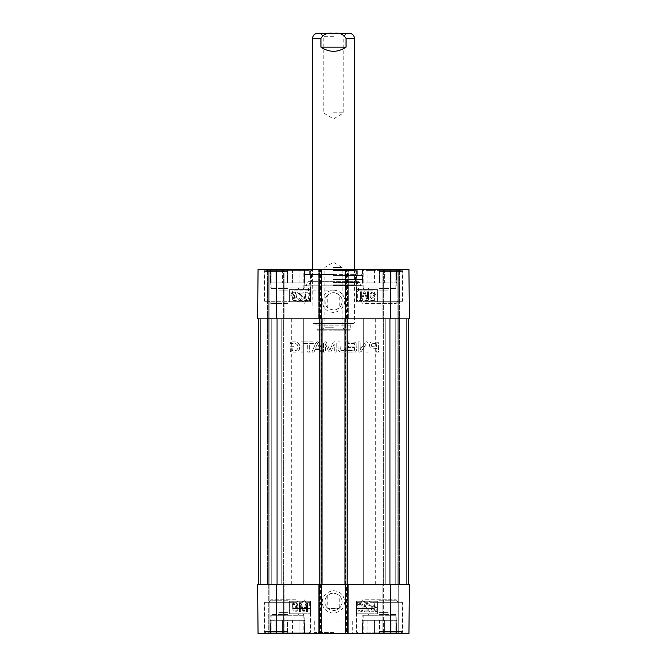 <?xml version="1.0" encoding="UTF-8"?>
<svg xmlns="http://www.w3.org/2000/svg" width="667" height="667" viewBox="0 0 667 667"><rect width="100%" height="100%" fill="white"/><g stroke="black" fill="none" stroke-linecap="round" stroke-linejoin="round"><path stroke-width="0.5" stroke-dasharray="3.33 2.5" d="M287.519 612.331L278.873 612.331L287.519 612.331M379.481 612.331L388.127 612.331L379.481 612.331M258.054 633.65L257.629 584.325L283.333 584.325L257.629 584.325L258.054 633.65L408.946 633.65L409.371 584.325L408.946 633.65L383.667 633.65L408.946 633.65L409.371 584.325L390.562 584.325L390.562 633.65M257.629 584.325L390.562 584.325M383.667 584.325L398.716 584.325L398.716 633.65L398.716 584.325L399.55 584.325L398.716 584.325L398.716 633.65L398.716 584.325L382.825 584.325L382.825 633.65L383.667 633.65L382.825 633.65L382.825 584.325L383.667 584.325L383.667 318.868L382.825 318.868L399.55 318.868L398.716 318.868L398.716 269.543L382.825 269.543L399.55 269.543L398.716 269.543L398.716 318.868L398.716 269.543L398.716 318.868L409.371 318.868L257.629 318.868L284.175 318.868L257.629 318.868L258.054 269.543L408.946 269.543L399.55 269.543L408.946 269.543L409.371 318.868L383.667 318.868L383.667 269.543L383.667 584.325L385.751 584.325L383.667 584.325L383.667 633.65L383.667 584.325M321.377 633.65L318.659 633.65L318.659 584.325L319.493 584.325L318.659 584.325L318.659 633.65L321.377 633.65L321.377 584.325L322.003 584.325L319.285 584.325L321.377 584.325L321.377 318.868L319.285 318.868L322.003 318.868L258.254 318.868L283.333 318.868L268.284 318.868L268.284 584.325L269.126 584.325L258.254 584.325L389.937 584.325L258.254 584.325L268.284 584.325L268.284 633.65L268.284 269.543L284.175 269.543L267.45 269.543L268.284 269.543L268.284 318.868L268.284 269.543L268.284 318.868L258.254 318.868L389.937 318.868L318.659 318.868L321.377 318.868L321.377 269.543L318.659 269.543L321.377 269.543M283.333 584.325L284.175 584.325L284.175 633.65L283.333 633.65L284.175 633.65L284.175 584.325L283.333 584.325L283.333 269.543L283.333 584.325L281.249 584.325L283.333 584.325L283.333 633.65L283.333 584.325M348.341 584.325L348.341 633.65L347.507 633.65L348.341 633.65L348.341 584.325M346.456 633.65L347.507 633.65L345.623 633.65L346.456 633.65L346.456 584.325M345.623 269.543L347.507 269.543L345.623 269.543L345.623 318.868L344.997 318.868L347.715 318.868L345.623 318.868L345.623 584.325L347.715 584.325L344.997 584.325L345.623 584.325L345.623 633.65M333.5 621.11L352.309 621.11L333.5 621.11M379.481 633.65L402.685 633.65L379.481 633.65M287.519 633.65L264.315 633.65L287.519 633.65M333.5 633.65L353.568 633.65L333.5 633.65M333.5 632.399L314.691 632.399L333.5 632.399M292.688 608.571L310.13 608.571L310.13 601.876L308.604 601.876L310.297 602.718L264.732 602.718L292.98 602.718L293.605 601.876L292.688 601.876L292.688 608.571L292.98 602.718M292.688 601.876L310.13 601.876M374.312 608.571L356.87 608.571L356.87 601.876L358.396 601.876L356.703 602.718L402.268 602.718L374.02 602.718L373.395 601.876L374.312 601.876L374.312 608.571L374.02 602.718M374.312 601.876L356.87 601.876M287.519 614.841L271.836 614.841L287.519 614.841M379.481 614.841L395.164 614.841L379.481 614.841M310.505 613.79L310.505 601.25L289.603 601.25L289.603 613.79L310.505 613.79L289.603 613.773L289.603 601.234L310.505 601.234L310.505 613.773M377.397 613.79L377.397 601.25L356.495 601.25L356.495 613.79L377.397 613.79L356.495 613.773L356.495 601.234L377.397 601.234L377.397 613.773M333.492 613.065C318.901 612.214 318.109 592.663 333.5 590.72C340.128 591.254 343.855 594.847 344.672 601.492C344.405 608.171 340.679 612.031 333.492 613.065M328.031 608.571A8.638 8.638 0 0 0 338.969 608.571L339.753 607.837A8.638 8.638 0 0 0 339.753 595.923C335.584 592.379 331.416 592.379 327.247 595.923A8.638 8.638 0 0 0 327.247 607.837L328.031 608.571C334.392 612.056 339.028 610.472 341.921 603.802C342.463 597.615 339.653 594.097 333.5 593.238C325.696 592.838 321.719 603.935 328.039 608.562L338.969 608.571L328.031 608.571M371.486 608.754L371.853 607.187L375.029 610.747L373.637 611.264C372.294 611.222 371.586 610.388 371.486 608.754C371.586 610.397 372.294 611.23 373.637 611.272L375.029 610.755L371.853 607.195L371.486 608.771M297.174 609.513L295.564 611.097L293.797 609.054L295.581 607.153L298.066 607.837L297.257 603.543L293.096 603.543L293.096 604.527L296.431 604.527L296.882 606.77L295.306 606.245C293.705 606.353 292.838 607.262 292.705 608.954L293.363 610.922L295.556 611.939L298.249 609.605L297.174 609.513L295.564 611.105L293.797 609.063L295.581 607.162L298.066 607.854L297.257 603.56L293.096 603.56L293.096 604.535L296.431 604.535L296.882 606.778L295.306 606.261C293.705 606.37 292.838 607.27 292.705 608.971L293.363 610.939L295.556 611.947L298.249 609.613L297.174 609.53M307.595 603.435L305.936 603.435L303.552 610.597L301.092 603.435L299.608 603.435L299.608 611.797L300.675 611.797L300.675 604.802L303.118 611.797L304.11 611.797L306.528 604.677L306.528 611.797L307.595 611.797L307.595 603.435L305.936 603.452L303.552 610.605L301.092 603.452L299.608 603.452L299.608 611.806L300.675 611.806L300.675 604.811L303.118 611.806L304.11 611.806L306.528 604.694L306.528 611.806L307.595 611.806L307.595 603.452M375.396 610.313L372.203 606.745L373.612 606.203C374.962 606.203 375.679 607.045 375.779 608.729L375.779 608.738C375.679 607.062 374.962 606.211 373.612 606.211L372.203 606.753L375.396 610.322M361.656 604.919L362.181 607.745C362.098 610.263 361.539 611.406 360.513 611.164C359.488 611.397 358.938 610.255 358.846 607.745C358.929 605.227 359.488 604.085 360.522 604.319L361.656 604.919L360.522 604.335C359.488 604.102 358.929 605.236 358.846 607.754C358.938 610.272 359.488 611.406 360.513 611.18C361.539 611.414 362.098 610.272 362.181 607.754L361.656 604.936M360.513 603.477C358.729 603.418 357.82 604.836 357.795 607.745C357.787 610.58 358.696 612.006 360.513 612.006L362.414 611.147L363.24 607.745C363.24 604.894 362.331 603.468 360.513 603.477C358.729 603.427 357.82 604.852 357.795 607.754C357.787 610.588 358.696 612.014 360.513 612.023L362.414 611.155L363.24 607.754C363.24 604.902 362.331 603.485 360.513 603.485L360.513 603.485M364.34 611.864L369.868 611.864L367.725 608.779C366.05 607.42 365.283 606.411 365.416 605.769L366.983 604.319L368.618 605.995L369.676 605.886C369.493 604.302 368.593 603.493 366.958 603.477C365.291 603.593 364.424 604.36 364.357 605.794C364.14 606.586 364.966 607.754 366.825 609.271L368.442 610.88L364.34 610.88L364.34 611.881L369.868 611.881L367.725 608.788C366.05 607.429 365.283 606.428 365.416 605.778L366.983 604.335L368.618 606.011L369.676 605.903C369.493 604.31 368.593 603.502 366.958 603.485C365.291 603.602 364.424 604.377 364.357 605.803C364.14 606.603 364.966 607.762 366.825 609.288L368.442 610.889L364.34 610.889L364.34 611.881M369.868 611.864L369.743 611.155L369.868 611.864M370.969 605.361L370.544 605.728L371.302 606.57L370.635 608.729C370.794 610.814 371.786 611.889 373.612 611.972L375.538 611.314L376.255 612.123L376.688 611.764L375.93 610.914L376.63 608.746C376.496 606.662 375.496 605.578 373.62 605.486L371.686 606.17L370.969 605.361L370.544 605.736L371.302 606.578L370.635 608.746C370.794 610.822 371.786 611.906 373.612 611.981L375.538 611.322L376.255 612.131L376.688 611.772L375.93 610.93L376.63 608.754C376.496 606.67 375.496 605.586 373.62 605.494L371.686 606.178L370.969 605.378M379.481 631.557L402.268 631.557L379.481 631.557M379.481 632.816L401.009 632.816L379.481 632.816L391.104 632.816L391.104 620.277L384.584 620.277L396.623 620.277L391.104 620.277L391.104 632.816L384.584 632.816L384.584 620.277L379.481 620.277L384.584 620.277L384.584 632.816L374.379 632.816L374.379 620.277L367.867 620.277L367.867 632.816L374.379 632.816L367.867 632.816L367.867 620.277L379.481 620.277L374.379 620.277L374.379 632.816L379.481 632.816L379.481 620.277L362.348 620.277L396.206 620.277L379.481 620.277L379.481 632.816M379.481 614.424L395.373 614.424L379.481 614.424M362.765 620.277L362.348 632.816L362.765 620.277L362.765 632.816L367.867 632.816L362.765 632.816L362.765 615.257L396.206 615.257L362.765 615.257L363.598 614.424M396.206 620.277L396.623 632.816L391.104 632.816L396.206 632.816L396.206 615.257L395.373 614.424M287.519 631.557L264.732 631.557L287.519 631.557M287.519 632.816L265.991 632.816L309.046 632.816L287.519 632.816L299.133 632.816L299.133 620.277L292.621 620.277L304.652 620.277L299.133 620.277L299.133 632.816L292.621 632.816L292.621 620.277L287.519 620.277L292.621 620.277L292.621 632.816L282.416 632.816L282.416 620.277L275.896 620.277L275.896 632.816L282.416 632.816L275.896 632.816L275.896 620.277L287.519 620.277L282.416 620.277L282.416 632.816L287.519 632.816L287.519 620.277L270.377 620.277L304.235 620.277L287.519 620.277L287.519 632.816M287.519 614.424L271.627 614.424L287.519 614.424M270.794 620.277L270.377 632.816L270.794 620.277L270.794 632.816L275.896 632.816L270.794 632.816L270.794 615.257L304.235 615.257L270.794 615.257L271.627 614.424M304.235 620.277L304.652 632.816L299.133 632.816L304.235 632.816L304.235 615.257L303.402 614.424M339.753 607.837L339.753 595.923M327.247 595.923L327.247 607.837M358.396 601.876L373.395 601.876M357.362 602.718L357.362 608.571L374.02 608.571M308.604 601.876L293.605 601.876M309.638 602.718L309.638 608.571L292.98 608.571M310.13 608.571L309.638 608.571M356.87 608.571L357.362 608.571M368.943 601.876L363.315 601.876C365.716 600.817 367.901 600.817 369.868 601.876L364.407 601.876M365.107 599.791L396.206 599.791L365.107 599.791M369.868 601.876L363.315 601.876M298.057 601.876L303.685 601.876C301.284 600.817 299.099 600.817 297.132 601.876L302.593 601.876M296.065 599.791L270.794 599.791L296.065 599.791M297.132 601.876L303.685 601.876M287.519 290.862L278.873 290.862L287.519 290.862M379.481 290.862L388.127 290.862L379.481 290.862M339.753 295.348C335.584 291.812 331.416 291.812 327.247 295.348L327.247 307.27C331.416 310.814 335.584 310.814 339.753 307.27L339.753 295.348C333.292 290.937 328.397 292.279 325.079 299.391C324.537 305.578 327.347 309.096 333.5 309.955C340.795 310.305 345.072 300.383 339.745 295.364A8.638 8.638 0 0 1 339.753 307.27M356.87 301.309L356.87 290.862L374.312 290.862L374.312 301.309L373.395 301.309L374.02 300.475L374.02 290.862L357.362 290.862L357.362 300.475L358.396 301.309L356.286 301.309L402.685 301.309L374.312 301.309M357.362 290.862L356.87 290.862M310.13 301.309L310.13 290.862L292.688 290.862L309.638 290.862L309.638 300.475L308.604 301.309L310.714 301.309L264.315 301.309L293.605 301.309L292.98 300.475L292.98 290.862M309.638 290.862L310.13 290.862M333.5 290.862L308.421 290.862L333.5 290.862M292.688 290.862L292.688 301.309M292.98 300.475L309.638 300.475M287.519 271.627L264.732 271.627L287.519 271.627M293.605 301.309L308.604 301.309M374.02 300.475L357.362 300.475M379.481 271.627L402.268 271.627L379.481 271.627M373.395 301.309L358.396 301.309M327.247 295.348A8.638 8.638 0 0 0 327.247 307.27M333.5 274.554L304.235 274.554L333.5 274.554M333.5 279.465L362.431 279.465L333.5 279.465M333.5 285.843L304.235 285.843L333.5 285.843M333.5 270.435L355.544 270.435L333.5 270.435M333.5 270.377L354.402 270.377L333.5 270.377M333.5 274.404L355.403 274.404L333.5 274.404M333.5 280.907L355.403 280.907L333.5 280.907M333.5 284.192L354.402 284.192L333.5 284.192M333.5 285.193L355.319 285.193L333.5 285.193M333.5 285.026L356.912 285.026L333.5 285.026M333.5 285.643L360.505 285.643L333.5 285.643M333.5 287.936L304.235 287.936L333.5 287.936M287.519 288.769L271.627 288.769L287.519 288.769M304.235 282.916L304.235 270.377L292.621 270.377L292.621 282.916L287.519 282.916L292.621 282.916L292.621 270.377L304.235 270.377L304.235 282.916L299.133 282.916L299.133 270.377L299.133 282.916L304.235 282.916L304.235 270.377L304.652 282.916L270.794 282.916L270.794 270.377L275.896 270.377L275.896 282.916L270.794 282.916L275.896 282.916L275.896 270.377L270.794 270.377L270.377 282.916L304.235 282.916L304.235 287.936L270.794 287.936L304.235 287.936L304.235 274.554M287.519 270.377L287.519 282.916L287.519 270.377L282.416 270.377L282.416 282.916L282.416 270.377L309.046 270.377L265.991 270.377L287.519 270.377M270.794 282.916L270.794 270.377L270.794 287.936L271.627 288.769M282.416 270.377L275.896 270.377L282.416 270.377M282.416 282.916L275.896 282.916L282.416 282.916M299.133 282.916L292.621 282.916L299.133 282.916M379.481 288.769L395.373 288.769L379.481 288.769M396.206 282.916L396.623 270.377L384.584 270.377L384.584 282.916L379.481 282.916L384.584 282.916L384.584 270.377L379.481 270.377L396.206 270.377L396.206 282.916L391.104 282.916L391.104 270.377L391.104 282.916L396.206 282.916L396.206 270.377L396.206 282.916L362.765 282.916L362.765 270.377L367.867 270.377L367.867 282.916L362.765 282.916L367.867 282.916L367.867 270.377L362.765 270.377L362.348 282.916L396.206 282.916L396.206 287.936L362.765 287.936L396.206 287.936L395.373 288.769M379.481 270.377L379.481 282.916L379.481 270.377L374.379 270.377L374.379 282.916L374.379 270.377L401.009 270.377L379.481 270.377M362.765 282.916L362.765 274.554M374.379 270.377L367.867 270.377L374.379 270.377M374.379 282.916L367.867 282.916L374.379 282.916M391.104 282.916L384.584 282.916L391.104 282.916M375.413 294.589L374.754 292.621L372.561 291.604L369.868 293.939L370.952 294.03L372.553 292.438L374.329 294.481L372.545 296.381L370.06 295.689L370.869 299.992L375.021 299.992L375.021 299.008L371.686 299.008L371.236 296.765L372.811 297.282C374.412 297.174 375.279 296.273 375.413 294.581L374.754 292.605L372.561 291.596L369.868 293.93L370.952 294.014L372.553 292.446L374.329 294.497L372.545 296.39L370.06 295.706L370.869 300L375.021 300L375.021 299.016L371.686 299.016L371.236 296.773L372.811 297.299C374.412 297.19 375.279 296.29 375.413 294.589L375.413 294.581M360.522 300.1L362.189 300.1L364.566 292.938L367.025 300.1L368.509 300.1L368.509 291.737L367.442 291.737L367.442 298.733L364.999 291.737L364.007 291.737L361.589 298.849L361.589 291.737L360.522 291.737L360.522 300.1L362.189 300.108L364.566 292.955L367.025 300.108L368.509 300.108L368.509 291.746L367.442 291.746L367.442 298.741L364.999 291.746L364.007 291.746L361.589 298.866L361.589 291.746L360.522 291.746L360.522 300.1M295.981 295.206L295.981 295.198C295.89 293.572 295.173 292.738 293.839 292.696C295.173 292.746 295.89 293.58 295.981 295.206M293.046 292.846L293.839 292.705L293.046 292.846M292.446 293.213L295.623 296.773L292.446 293.222M295.264 297.207L292.079 293.638L295.264 297.207L293.855 297.757C292.513 297.757 291.796 296.915 291.696 295.239L291.696 295.231C291.796 296.907 292.513 297.749 293.855 297.757L295.264 297.224M291.546 293.046L290.845 295.223C290.979 297.307 291.979 298.391 293.855 298.474L295.781 297.799L296.498 298.599L296.923 298.232L296.173 297.39L296.84 295.223C296.673 293.147 295.681 292.063 293.864 291.979L291.938 292.638L291.212 291.838L290.787 292.196L291.546 293.038L290.845 295.214C290.979 297.299 291.979 298.382 293.855 298.466L295.781 297.79L296.498 298.591L296.923 298.241L296.173 297.399L296.84 295.231C296.673 293.155 295.681 292.071 293.864 291.996L291.938 292.655L291.212 291.846L290.787 292.204L291.546 293.038M298.883 298.049L297.807 298.166C297.991 299.775 298.908 300.592 300.559 300.609C302.259 300.492 303.135 299.708 303.202 298.257C303.418 297.449 302.585 296.273 300.7 294.731L299.058 293.096L303.218 293.096L303.218 292.088L297.615 292.088L299.783 295.223C301.484 296.598 302.268 297.615 302.134 298.274L300.534 299.741L298.883 298.041L297.807 298.149C297.991 299.766 298.908 300.584 300.559 300.6C302.259 300.483 303.135 299.7 303.202 298.249C303.418 297.44 302.585 296.265 300.7 294.714L299.058 293.088L303.218 293.088L303.218 292.088L297.615 292.096L299.783 295.231C301.484 296.615 302.268 297.632 302.134 298.282L300.534 299.75L298.883 298.041M297.615 292.096L297.732 292.821L297.615 292.096M305.945 299.141L305.411 296.273L305.945 299.133L307.087 299.741L305.945 299.133M308.788 296.281L308.788 296.273C308.704 298.833 308.137 299.992 307.087 299.75C308.137 299.983 308.704 298.824 308.788 296.273C308.704 293.722 308.137 292.563 307.103 292.796C308.137 292.571 308.704 293.73 308.788 296.281M305.411 296.281C305.494 293.73 306.061 292.571 307.103 292.813C306.061 292.563 305.494 293.713 305.411 296.273M307.103 300.6C308.913 300.659 309.83 299.216 309.863 296.273L309.863 296.273C309.863 293.388 308.946 291.954 307.103 291.946L305.178 292.821L304.335 296.273C304.335 299.158 305.261 300.609 307.103 300.6C308.913 300.675 309.83 299.225 309.863 296.281C309.863 293.405 308.946 291.963 307.103 291.954L305.178 292.83L304.335 296.281C304.335 299.175 305.261 300.617 307.103 300.609L307.103 300.6M289.603 301.959L289.603 289.411L310.505 289.411L310.505 301.959L289.603 301.959L310.505 301.934L310.505 289.395L289.603 289.395L289.603 301.934M356.495 301.959L356.495 289.411L356.495 301.959L377.397 301.934L377.397 289.395L356.495 289.395L377.397 289.411L377.397 301.959L356.495 301.959M333.508 290.128C348.099 290.97 348.891 310.539 333.508 312.464C326.88 311.939 323.153 308.354 322.328 301.709C322.595 295.022 326.321 291.162 333.508 290.128M379.481 288.352L395.164 288.352L379.481 288.352M287.519 288.352L271.836 288.352L287.519 288.352M287.519 269.543L264.315 269.543L287.519 269.543M379.481 269.543L402.685 269.543L379.481 269.543M333.5 270.794L357.329 270.794L333.5 270.794M333.5 269.543L308.421 269.543L333.5 269.543M347.507 269.543L348.341 269.543L347.507 269.543L347.507 318.868L347.507 269.543M258.054 269.543L267.45 269.543L258.054 269.543L257.629 318.868L258.054 269.543M318.659 318.868L318.659 269.543L318.659 318.868M348.341 318.868L348.341 269.543L348.341 318.868M382.825 318.868L382.825 269.543L382.825 318.868M284.175 318.868L284.175 269.543L284.175 318.868M409.371 318.868L408.946 269.543M364.407 301.309L369.868 301.309C367.901 302.368 365.716 302.368 363.315 301.309L368.943 301.309M365.107 303.402L396.206 303.402L365.107 303.402M363.315 301.309L369.868 301.309M287.519 303.402L270.794 303.402L287.519 303.402M303.685 301.309L297.132 301.309C299.099 302.368 301.284 302.368 303.685 301.309L297.132 301.309M298.057 301.309L302.593 301.309M292.454 350.567L292.038 348.124L293.947 348.124L293.947 346.673L290.112 346.673L290.487 351.809L295.848 352.118L298.232 351.309L299.366 349.333L299.533 345.764L297.916 342.496L295.431 341.871L290.345 341.871L290.345 343.405L294.897 343.405L297.165 344.522L297.44 345.331L297.315 349.183L296.34 350.358L295.223 350.575L292.054 350.158L292.038 348.124L293.947 348.124L293.947 346.673L290.112 346.673L290.112 350.8L290.487 351.809L291.487 352.118L295.848 352.118L298.232 351.309L299.366 349.333L299.316 344.505L297.916 342.496L295.431 341.871L290.345 341.871L290.345 343.405L294.897 343.405L297.165 344.522L297.44 345.331L297.174 349.508L296.34 350.358L292.454 350.567M303.693 343.405L307.704 343.405L307.704 352.118L309.63 352.118L309.63 343.405L313.623 343.405L313.623 341.871L303.693 341.871L303.693 343.405L307.704 343.405L307.704 352.118L309.63 352.118L309.63 343.405L313.623 343.405L313.623 341.871L303.693 341.871L303.693 343.405M325.421 343.88L328.397 351L329.865 352.226L331.132 351.467L334.192 343.83L334.309 352.118L336.243 352.118L336.243 343.096L334.751 341.754L333.35 342.146L332.791 343.071L329.865 350.283L326.146 341.979L325.137 341.754L323.478 343.096L323.478 352.118L325.421 352.118L325.529 343.83L328.397 351L329.865 352.226L331.132 351.467L334.192 343.83L334.309 352.118L336.243 352.118L336.243 343.096L334.751 341.754L333.35 342.146L332.791 343.071L329.865 350.283L326.146 341.979L325.137 341.754L323.478 343.096L323.478 352.118L325.421 352.118L325.421 343.88M376.188 343.405L376.68 346.948L371.744 346.573L371.777 343.763L376.188 343.405L376.68 346.948L372.344 346.907L371.469 345.881L371.777 343.763L376.188 343.405M369.451 345.881L370.31 347.982L376.68 348.482L376.68 352.118L378.606 352.118L378.256 342.271L371.244 341.946L370.193 342.479L369.418 345.181L370.31 347.982L376.68 348.482L376.68 352.118L378.606 352.118L378.256 342.271L371.244 341.946L369.535 343.763L369.451 345.881M354.477 347.649L354.327 350.45L348.199 350.575L348.199 352.118L355.486 352.068L356.411 350.592L356.061 342.271L348.257 341.871L348.257 343.405L354.319 343.555L354.477 346.115L348.407 346.115L348.407 347.649L354.477 347.649L354.477 350.05L353.677 350.575L348.199 350.575L348.199 352.118L355.486 352.068L356.411 350.592L356.061 342.271L348.257 341.871L348.257 343.405L353.793 343.405L354.477 343.93L354.477 346.115L348.407 346.115L348.407 347.649L354.477 347.649M360.322 349.583L360.03 341.871L358.162 341.871L358.162 350.784L359.68 352.226L361.331 351.367L365.883 344.297L366.091 352.118L367.959 352.118L367.959 343.146L366.4 341.754L365.349 341.988L360.197 349.666L360.03 341.871L358.162 341.871L358.162 350.784L359.68 352.226L361.331 351.367L365.883 344.297L366.091 352.118L367.959 352.118L367.959 343.146L366.4 341.754L365.349 341.988L360.322 349.583M315.541 348.149L317.492 343.555L319.476 348.149L315.541 348.149L317.492 343.555L319.476 348.149L315.541 348.149M323.036 352.118L319.185 342.913L317.492 341.754L315.816 342.913L311.948 352.118L313.99 352.118L315.041 349.525L319.968 349.525L321.01 352.118L323.036 352.118L319.185 342.913L317.492 341.754L315.816 342.913L311.948 352.118L313.99 352.118L315.041 349.525L319.968 349.525L321.01 352.118L323.036 352.118M302.968 341.871L301.042 341.871L301.042 352.118L302.968 352.118L302.968 341.871L301.042 341.871L301.042 352.118L302.968 352.118L302.968 341.871M344.889 349.158L343.463 350.575L340.403 350.033L339.92 341.871L337.994 341.871L338.152 349.85L339.736 351.751L342.446 352.226L345.131 351.751L346.732 349.85L346.89 341.871L344.956 341.871L344.889 349.158L344.455 350.033L342.446 350.692L340.403 350.033L339.978 349.141L339.92 341.871L337.994 341.871L338.152 349.85L339.736 351.751L342.446 352.226L345.131 351.751L346.732 349.85L346.89 341.871L344.956 341.871L344.889 349.158M333.5 318.868L375.304 318.868L333.5 318.868M333.5 584.325L291.696 584.325L333.5 584.325M287.519 318.868L271.736 318.868L287.519 318.868M287.519 584.325L271.736 584.325L287.519 584.325M379.481 318.868L395.264 318.868L379.481 318.868M379.481 584.325L395.264 584.325L379.481 584.325M258.254 584.325L258.254 318.868M269.126 584.325L281.249 584.325L269.126 584.325L269.126 633.65L269.126 269.543L269.126 584.325M268.284 584.325L268.284 318.868L268.284 584.325M322.003 584.325L322.003 318.868M319.285 584.325L319.285 318.868L319.285 584.325M347.715 584.325L347.715 318.868L347.715 584.325M344.997 584.325L344.997 318.868M408.746 584.325L389.937 584.325L408.746 584.325L408.746 318.868L408.746 584.325L398.716 584.325L398.716 318.868L398.716 584.325L385.751 584.325L398.716 584.325L398.716 318.868L398.716 584.325L408.746 584.325L408.746 318.868M333.5 36.276L323.22 36.276L333.5 36.276M317.617 33.35L349.383 33.35M333.5 112.773L343.78 112.773L333.5 112.773M320.96 47.149C329.323 52.668 337.677 52.668 346.04 47.149L346.04 38.369C343.438 34.109 339.261 32.458 333.5 33.417C327.739 32.458 323.562 34.109 320.96 38.369L320.96 47.149L346.04 47.149M333.5 327.23L324.862 327.23L333.5 327.23M333.5 330.157L345.064 330.157L333.5 330.157M333.5 267.45L342.138 267.45L333.5 267.45M349.8 330.157L317.2 330.157L350.225 329.74L316.775 329.74L350.225 329.74L350.225 325.137L351.893 323.47L315.107 323.47L351.893 323.47M354.402 269.543L354.402 323.053L312.598 323.053L354.402 323.053L313.015 323.47L353.985 323.47M276.438 584.325L276.438 633.65M399.55 584.325L399.55 269.543L399.55 584.325M397.874 584.325L397.874 269.543L397.874 584.325M267.45 584.325L267.45 269.543L267.45 584.325M347.507 584.325L347.507 633.65L347.507 584.325M320.544 584.325L320.544 633.65M319.493 584.325L319.493 633.65L319.493 584.325M379.481 600.208L396.206 600.208L379.481 600.208M287.519 600.208L270.794 600.208L287.519 600.208M333.5 275.396L362.431 275.396L333.5 275.396M333.5 273.987L356.436 273.987L333.5 273.987M333.5 282.333L358.054 282.333L333.5 282.333M333.5 282.625L360.13 282.625L333.5 282.625M390.562 318.868L390.562 269.543M276.438 318.868L276.438 269.543M319.493 318.868L319.493 269.543L319.493 318.868M346.456 318.868L346.456 269.543M320.544 318.868L320.544 269.543M379.481 302.985L396.206 302.985L379.481 302.985M287.519 302.985L270.794 302.985L287.519 302.985M277.063 584.325L277.063 318.868M389.937 584.325L389.937 318.868M260.347 584.325L260.347 318.868L260.347 584.325M281.249 584.325L281.249 318.868L281.249 584.325M321.169 584.325L321.169 318.868M320.127 584.325L320.127 318.868M346.873 584.325L346.873 318.868M345.831 584.325L345.831 318.868M406.653 584.325L406.653 318.868L406.653 584.325M385.751 584.325L385.751 318.868L385.751 584.325M312.598 38.369L320.96 38.369M346.04 38.369L354.402 38.369M350.225 325.137L316.775 325.137L350.225 325.137M314.691 621.11L314.691 632.399L313.432 633.65M352.309 621.11L352.309 632.399L353.568 633.65M264.315 601.876L264.315 633.65M310.714 601.876L310.714 633.65M356.286 601.876L356.286 633.65M402.685 601.876L402.685 633.65M271.836 614.841L271.836 633.65M303.193 614.841L303.193 633.65M363.807 614.841L363.807 633.65M395.164 614.841L395.164 633.65M276.788 614.424L276.363 614.841M298.249 614.424L298.666 614.841M368.751 614.424L368.334 614.841M390.212 614.424L390.637 614.841M401.009 632.816L402.268 631.557L402.268 602.718L401.434 601.876M357.954 632.816L356.703 631.557L356.703 602.718L357.537 601.876M362.348 632.816L362.348 620.277M396.623 632.816L396.623 620.277M309.046 632.816L310.297 631.557L310.297 602.718L309.463 601.876M265.991 632.816L264.732 631.557L264.732 602.718L265.566 601.876M270.377 632.816L270.377 620.277M304.652 632.816L304.652 620.277M361.089 601.876L362.765 599.791L360.672 601.876M397.874 601.876L396.206 599.791L398.299 601.876M269.126 601.876L270.794 599.791L268.701 601.876M305.911 601.876L304.235 599.791L306.328 601.876M265.991 270.377L264.732 271.627L264.732 300.475L265.566 301.309M309.046 270.377L310.297 271.627L310.297 300.475L309.463 301.309M357.954 270.377L356.703 271.627L356.703 300.475L357.537 301.309M401.009 270.377L402.268 271.627L402.268 300.475L401.434 301.309M305.411 274.554L304.569 275.396L304.235 285.843L306.495 285.643L306.87 282.625L307.946 281.666L359.054 281.666L307.946 281.666L308.946 282.333L310.088 285.026L311.681 285.193L312.598 284.192L311.597 280.907L311.597 274.404L312.598 270.377L311.456 270.435L310.564 273.987L309.838 274.554M361.589 274.554L362.431 275.396L362.765 285.843L360.505 285.643L360.13 282.625L359.054 281.666L358.054 282.333L356.912 285.026L355.319 285.193L354.402 284.192L355.403 280.907L355.403 274.404L354.402 270.377L355.544 270.435L356.436 273.987L357.162 274.554M298.666 288.352L298.249 288.769M276.363 288.352L276.788 288.769M270.377 270.377L270.377 282.916M304.652 270.377L304.652 282.916M304.235 287.936L303.402 288.769M390.637 288.352L390.212 288.769M368.334 288.352L368.751 288.769M362.348 270.377L362.348 282.916M396.623 270.377L396.623 282.916M362.765 287.936L363.598 288.769M310.714 301.309L310.714 269.543M264.315 301.309L264.315 269.543M402.685 301.309L402.685 269.543M356.286 301.309L356.286 269.543M303.193 288.352L303.193 269.543M271.836 288.352L271.836 269.543M395.164 288.352L395.164 269.543M363.807 288.352L363.807 269.543M357.329 274.554L357.329 270.794L358.579 269.543M309.671 274.554L309.671 270.794L308.421 269.543M358.579 290.862L358.579 287.936M308.421 290.862L308.421 287.936M397.874 301.309L396.206 303.402L398.299 301.309M361.089 301.309L362.765 303.402L360.672 301.309M269.126 301.309L270.794 303.402L268.701 301.309M305.911 301.309L304.235 303.402L306.328 301.309M291.696 318.868L291.696 584.325M375.304 318.868L375.304 584.325M271.736 318.868L271.736 584.325L271.736 318.868M303.293 318.868L303.293 584.325L303.293 318.868M363.707 318.868L363.707 584.325L363.707 318.868M395.264 318.868L395.264 584.325L395.264 318.868M320.293 33.35L323.22 36.276L323.22 112.773L333.5 118.951L343.78 112.773L343.78 36.276L346.707 33.35M345.064 330.157L342.138 327.23L342.138 267.45L333.5 262.256L324.862 267.45L324.862 327.23L321.936 330.157M313.015 323.47L312.598 269.543M317.2 330.157L316.775 325.137L315.107 323.47"/><path stroke-width="1" d="M258.054 633.65L321.377 633.65L321.377 584.325L257.629 584.325L258.054 633.65L257.629 584.325M390.562 633.65L408.946 633.65L409.371 584.325L345.623 584.325L345.623 633.65L390.562 633.65L390.562 584.325M345.623 633.65L321.377 633.65M321.377 269.543L258.054 269.543L257.629 318.868L321.377 318.868L321.377 269.543L345.623 269.543L345.623 318.868L409.371 318.868L408.946 269.543L345.623 269.543M408.946 269.543L409.371 318.868M345.623 318.868L321.377 318.868M258.254 584.325L258.254 318.868M321.377 584.325L322.003 584.325L322.003 318.868M322.003 584.325L344.997 584.325L344.997 318.868M344.997 584.325L345.623 584.325M408.746 584.325L408.746 318.868M354.402 269.543L354.402 38.369C354.102 35.318 352.434 33.65 349.383 33.35L317.617 33.35C314.566 33.65 312.898 35.318 312.598 38.369L312.598 269.543M320.96 47.149L320.96 38.369C323.562 34.109 327.739 32.458 333.5 33.417C339.261 32.458 343.438 34.109 346.04 38.369L346.04 47.149C337.677 52.668 329.323 52.668 320.96 47.149L346.04 47.149M276.438 584.325L276.438 633.65M390.562 318.868L390.562 269.543M276.438 318.868L276.438 269.543M277.063 584.325L277.063 318.868M319.91 584.325L319.91 318.868M347.09 584.325L347.09 318.868M389.937 584.325L389.937 318.868M320.96 38.369L312.598 38.369M354.402 38.369L346.04 38.369"/></g></svg>
